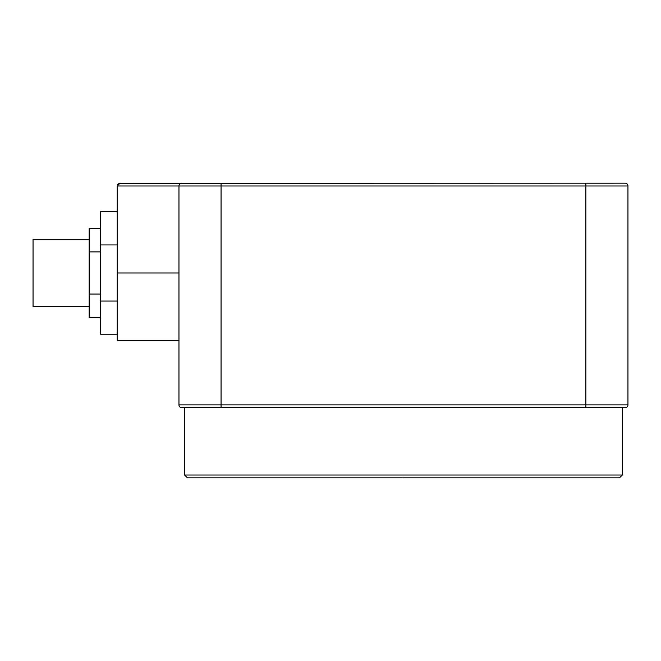 <?xml version="1.0" encoding="UTF-8"?>
<svg xmlns="http://www.w3.org/2000/svg" width="661" height="661" viewBox="0 0 661 661"><rect width="100%" height="100%" fill="white"/><g stroke="black" fill="none" stroke-linecap="round" stroke-linejoin="round"><path stroke-width="0.99" d="M608.31 407.672L622.34 407.672L622.34 475.019L184.584 475.019L184.584 407.672L181.775 407.672L625.141 407.672A2.809 2.809 0 0 0 627.95 404.863A2.809 2.809 0 0 1 625.141 407.672M243.512 407.672L198.614 407.672M181.775 407.672A2.809 2.809 0 0 1 178.966 404.863L178.966 185.981A2.809 2.809 0 0 1 181.775 183.18L180.866 183.328M119.129 183.328L625.141 183.18A2.809 2.809 0 0 1 627.95 185.981L627.95 404.863L585.861 404.863L585.861 185.981L221.063 185.981L221.063 407.672M627.95 185.981L585.861 185.981L585.861 183.18L600.733 183.18M118.311 183.775L117.493 184.799M120.038 183.18L117.237 185.981L117.237 340.324L178.966 340.324M117.237 334.193L100.398 334.193L100.398 211.751L117.237 211.751M117.237 301.036L100.398 301.036M117.237 244.917L100.398 244.917M100.398 317.363L89.169 317.363L89.169 228.59L100.398 228.59M100.398 294.062L89.169 294.062M100.398 251.891L89.169 251.891M89.169 306.646L33.05 306.646L33.05 239.299L89.169 239.299M180.073 183.75L179.238 184.783A2.809 2.809 0 0 1 181.775 183.18A2.809 2.809 0 0 0 179.238 184.783M402.334 477.82L187.385 477.82L184.584 475.019M622.34 475.019L619.531 477.82L403.458 477.82M178.966 404.863L585.861 404.863L585.861 407.672M221.063 183.18L221.063 185.981L117.237 185.981M117.237 272.976L178.966 272.976M178.966 185.981A2.809 2.809 0 0 1 181.775 183.18"/></g></svg>
